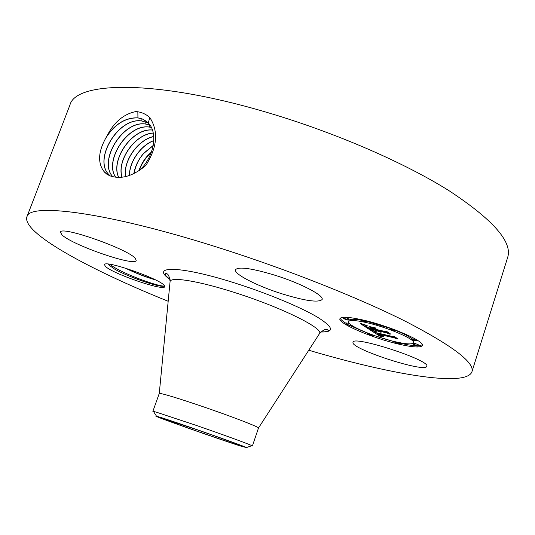 <?xml version="1.0" encoding="UTF-8"?>
<svg xmlns="http://www.w3.org/2000/svg" width="535" height="535" viewBox="0 0 535 535"><rect width="100%" height="100%" fill="white"/><g stroke="black" fill="none" stroke-linecap="round" stroke-linejoin="round"><path stroke-width="0.8" d="M168.177 301.272C90.348 269.941 21.881 233.046 26.877 216.909C28.763 202.524 105.917 211.726 219.123 247.805C288.057 269.66 359.988 298.323 406.841 322.016C453.299 346.252 474.986 362.877 471.903 371.879C465.791 387.634 389.226 374.018 308.762 350.224M26.877 216.909L69.918 105.074C75.515 81.34 155.511 79.233 267.172 112.464C335.224 132.519 404.908 162.894 449.333 190.895C493.257 219.872 512.69 242.074 507.635 257.502L471.903 371.879M113.367 176.764L113.413 176.771C123.431 178.944 134.238 175.172 145.834 165.475C157.323 147.219 158.648 131.249 149.827 117.56L149.82 117.546C146.282 114.403 142.263 112.47 137.749 111.761L135.937 111.547C123.665 114.029 114.049 122.107 107.087 135.77L105.876 137.916C98.768 150.683 97.718 161.289 102.733 169.735L104.425 172.063L107.007 174.323L110.123 175.921L113.367 176.764M164.252 285.456L164.733 286.586C164.827 291.655 112.129 273.632 105.308 266.276L104.506 264.644C104.753 259.662 159.965 278.902 164.252 285.456M426.729 366.482C424.442 372.848 351.355 349.014 352.953 342.527L352.993 342.293C352.578 334.957 431.063 360.436 426.796 366.341L426.729 366.482M135.388 258.539L136.171 260.445C135.422 266.945 72.038 245.063 61.926 234.832L60.475 232.23C60.321 225.215 129.022 249.357 135.388 258.539M281.537 293.682C257.007 285.931 233.541 273.947 235.494 269.734C238.463 266.37 251.798 268.256 275.492 275.398C301.218 283.47 324.344 295.654 322.097 299.513C318.472 302.837 304.957 300.891 281.537 293.682M398.943 344.179C372.614 338.2 337.552 323.24 339.932 318.713C341.083 316.513 348.278 316.834 361.513 319.683C388.343 325.434 425.399 341.35 422.309 345.536C420.757 347.83 412.973 347.375 398.943 344.179M102.733 169.735L104.024 171.561L107.99 174.932M146.543 121.398L142.571 119.098L138.037 117.934C125.491 117.513 114.771 124.173 105.876 137.916M139.087 170.772C153.665 158.026 158.594 132.947 148.262 122.983L142.477 119.024L137.936 117.861C126.253 117.339 115.968 123.311 107.087 135.77M164.372 285.603L164.345 285.764C163.957 288.94 129.51 277.805 114.43 268.991L108.471 264.705M340.313 318.171C340.668 319.542 342.714 321.341 346.453 323.575M350.485 325.802L367.619 333.245M372.367 334.99L394.743 341.872M399.719 343.095C406.205 344.593 411.535 345.47 415.695 345.737M418.29 345.797L422.316 344.874M148.335 123.057L141.922 120.97C118.75 116.844 93.612 158.313 108.284 174.015L110.21 175.955M148.376 123.103L142.016 121.044C118.85 116.911 93.712 158.373 108.384 174.069L110.27 175.975M152.87 411.355L159.269 393.439C161.771 393.252 175.901 397.512 201.662 406.219C230.933 416.19 259.194 427.07 258.499 427.993L252.38 446.009L251.898 445.682C249.029 444.124 222.032 434.266 195.101 424.997L156.447 412.204L153.451 411.395L152.87 411.355L153.752 411.87M413.448 342.761C412.264 344.56 406.179 344.212 395.198 341.725C374.406 337.03 346.633 325.166 348.566 321.635C349.502 319.89 355.22 320.157 365.713 322.431C386.812 326.985 415.822 339.437 413.448 342.761L413.843 341.544L413.361 340.106M411.95 338.755C408.854 336.348 403.316 333.539 395.338 330.322M390.242 328.376L366.395 321.254M361.078 320.171C353.642 318.9 349.602 318.987 348.967 320.432L348.566 321.635M349.368 323.434L346.653 322.953L346.265 324.136L351.12 325.748L349.857 325.681L346.265 324.136M348.118 320.017L346.827 319.963L343.136 318.365L344.42 318.419L348.118 320.017L348.519 318.806L345.055 317.262M413.468 337.986L412.211 337.959L411.81 339.197L413.281 339.27L416.939 340.835L415.468 340.755L411.81 339.197M418.189 346.112L418.577 344.908L415.013 343.396L413.575 343.31L413.187 344.513L414.625 344.6L418.189 346.112L416.745 346.025L413.187 344.513M195.502 429.231C219.036 437.349 241.927 445.688 241.011 445.775C238.991 445.461 227.642 441.749 206.971 434.627C184.475 426.863 161.369 418.477 161.924 418.236L195.502 429.231M124.916 267.981C136.378 273.465 146.496 277.404 155.27 279.805M125.765 268.242C136.345 273.278 145.955 277.016 154.595 279.471M251.37 445.862L252.38 446.009M362.422 320.271L366.181 321.896L364.816 321.843L361.065 320.218L362.422 320.271M391.48 329.045L395.225 330.657L393.78 330.59L390.042 328.985L391.48 329.045M398.147 343.651L394.643 342.166L399.511 343.737L398.147 343.651M370.929 335.351L367.418 333.853L368.702 333.927L372.226 335.432L370.929 335.351M149.981 125.11L145.961 124.12C122.976 119.98 98.112 160.988 112.698 176.557L112.785 176.664M159.296 417.012L156.534 416.23C147.392 413.95 221.804 440.258 242.114 446.518L246.481 447.554C242.95 445.535 173.581 421.226 159.296 417.012M369.912 329.807L375.911 331.687L373.905 331.64L375.403 332.77L392.804 336.823L393.62 336.609L397.251 339.009L394.255 337.839L378.392 334.174L383.635 336.381L377.208 333.9L379.716 335.345L383.521 336.522L379.803 336.14L369.912 329.807M370.387 329.7L376.292 331.647L370.374 329.787M375.062 331.693L376.125 332.703L392.208 336.415L393.981 336.268L398.047 338.963L393.981 336.462L392.576 336.602L375.931 332.763L374.62 331.834L375.035 331.74M369.15 329.319L360.43 323.675L366.622 325.668L364.923 325.848L367.679 327.815L375.162 329.527L368.047 327.688L365.873 326.243L365.646 325.902L366.181 325.788L366.187 326.263L368.267 327.647L374.446 329.058L369.137 326.745L375.891 328.283L374.607 328.59L376.513 329.834L384.665 331.693L385.728 331.486L389.734 334.134L386.297 332.777L379.348 331.185L381.208 332.148L378.158 330.911L380.719 332.188L376.814 330.603L370.08 329.065L369.15 329.319L369.504 328.236M360.757 323.481L367.191 325.581L360.757 323.481M369.083 326.477L376.058 328.062L369.063 326.564M375.45 328.564L377.155 329.674L384.09 331.259L386.196 331.111L390.924 334.248L386.216 331.319L384.484 331.439L376.921 329.714L375.45 328.564M149.947 125.056L145.868 124.053C122.876 119.914 98.012 160.935 112.597 176.496M379.803 336.14L380.024 335.472M380.198 336.174L380.385 335.605M380.586 336.214L380.739 335.733M380.973 336.248L381.101 335.853M377.208 333.9L377.422 333.238M378.071 334.134L378.298 333.445M378.392 334.174L378.606 333.519M394.255 337.839L394.476 337.17M373.965 331.573L374.099 331.152M374.025 331.553L374.152 331.172M374.119 331.539L374.233 331.192M374.854 332.048L374.975 331.687M365.037 325.193L364.903 325.741M370.08 329.065L370.294 328.41M376.814 330.603L377.028 329.955M377.115 330.777L377.362 330.028M377.436 330.944L377.71 330.108M377.777 331.111L378.078 330.189M378.158 330.911L378.372 330.262M378.914 331.085L379.128 330.429M379.081 331.192L379.315 330.476M379.261 331.292L379.516 330.523M379.348 331.185L379.562 330.53M386.297 332.777L386.544 332.028M374.607 328.59L374.794 328.035M373.189 328.236L373.363 327.708M374.446 329.058L374.781 328.035M365.873 326.243L366.027 325.782M374.654 329.192L374.808 328.724M375.162 329.527L375.316 329.052M364.937 325.708L365.104 325.213M365.004 325.675L365.151 325.226M365.097 325.648L365.231 325.253M365.224 325.634L365.338 325.28M151.345 127.424L149.874 127.169C128.239 123.257 103.95 160.293 115.647 177.152M151.318 127.363L149.773 127.103C128.112 123.184 103.817 160.313 115.573 177.145M152.448 130.072C132.305 127.865 110.27 159.992 118.716 177.332M152.428 130.005C132.245 127.725 110.116 159.985 118.643 177.332M151.265 152.529L147.841 155.919C143.948 160.293 141.1 165.181 139.294 170.585M151.485 151.927L147.58 155.738C143.567 160.253 140.672 165.308 138.886 170.899M153.271 133.095C135.288 133.937 116.67 160.246 122.02 177.138M153.257 133.014C135.228 133.803 116.516 160.226 121.94 177.152M133.971 173.621C135.656 165.322 138.98 158.534 143.935 153.251L153.197 145.62M153.224 145.446L143.821 153.17C138.418 159.343 135.094 166.184 133.857 173.674M153.746 136.478C137.856 139.648 122.916 161.135 125.504 176.557M153.752 136.565C137.923 139.782 123.063 161.155 125.591 176.537M153.792 140.638C140.558 145.567 129.31 162.179 129.53 175.426M153.799 140.538C140.498 145.426 129.169 162.158 129.43 175.46M164.218 285.931C160.767 287.221 128.581 276.107 113.828 267.085L109.561 264.236M170.07 279.504C148.937 265.106 181.091 265.534 237.781 283.951C269.386 294.11 301.566 307.645 317.843 317.402C333.646 327.407 334.629 332.275 320.799 331.994M137.936 117.861L137.849 111.775M148.262 122.983L149.82 117.546M170.05 279.364C164.472 274.809 165.609 275.117 165.108 273.666C166.084 273.98 168.719 271.767 170.097 281.45C170.886 276.468 199.542 281.109 236.296 293.066C282.019 307.652 323.434 328.309 319.569 333.499C326.531 326.658 327.667 330.309 328.316 330.503C327.447 331.56 324.972 332.021 320.9 331.894M108.284 174.015L107.308 174.517M141.922 120.97L141.895 118.837M145.868 124.053L145.841 121.947M149.773 127.103L149.753 125.023M164.345 285.77L164.733 286.586M258.499 427.993L319.569 333.499M159.269 393.439L170.097 281.45M351.12 325.748L351.341 325.079M366.181 321.896L366.522 320.873M361.065 320.218L361.259 319.622M343.136 318.365L343.49 317.302M416.939 340.835L417.173 340.113M395.225 330.657L395.432 330.021M390.042 328.985L390.323 328.136M394.643 342.166L394.817 341.631M399.511 343.737L399.839 342.721M367.418 333.853L367.672 333.071M372.226 335.432L372.413 334.863M251.898 445.682L246.481 447.554M153.451 411.395L156.534 416.23"/></g></svg>
